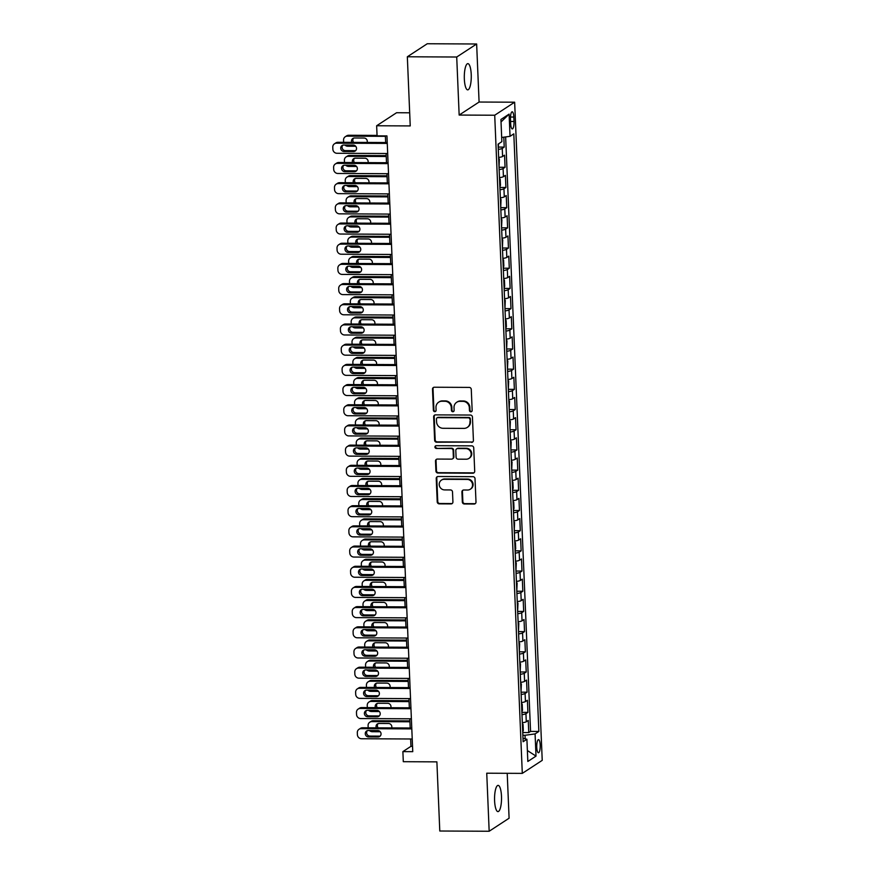 <?xml version="1.0" encoding="UTF-8"?>
<svg xmlns="http://www.w3.org/2000/svg" width="875" height="875" viewBox="0 0 875 875"><rect width="100%" height="100%" fill="white"/><g stroke="black" fill="none" stroke-linecap="round" stroke-linejoin="round"><path stroke-width="1.31" d="M470.859 411.83A1.411 1.334 -123.2 0 0 472.161 410.452L471.275 389.397A2.013 1.914 -123.2 0 0 469.252 387.406L434.35 387.231A2.013 1.914 -123.2 0 0 432.491 389.211L433.377 410.266A1.411 1.334 -123.2 0 0 435.509 411.447A1.411 1.334 -123.2 0 0 436.089 410.277L435.98 407.553A6.442 6.114 -123.2 0 1 441.919 401.242L444.828 401.253A6.442 6.114 -123.2 0 1 451.292 407.619L451.413 410.353A1.411 1.334 -123.2 0 0 453.534 411.534A1.411 1.334 -123.2 0 0 454.125 410.364L454.016 407.641A6.442 6.114 -123.2 0 1 459.955 401.33L462.864 401.341A6.442 6.114 -123.2 0 1 469.328 407.706L469.448 410.441A1.411 1.334 -123.2 0 0 470.859 411.83M456.695 402.281L457.231 401.931A6.442 6.114 -123.2 0 1 460.491 400.969L463.4 400.991A6.442 6.114 -123.2 0 1 469.864 407.356L469.984 410.08A1.411 1.334 -123.2 0 0 471.822 411.414M433.617 387.384A2.013 1.914 -123.2 0 0 433.038 388.85L433.913 409.905A1.411 1.334 -123.2 0 0 435.75 411.239M438.659 402.194L439.195 401.844A6.442 6.114 -123.2 0 1 442.455 400.881L445.364 400.903A6.442 6.114 -123.2 0 1 451.839 407.269L451.948 409.992A1.411 1.334 -123.2 0 0 453.786 411.327M501.484 796.239A13.114 3.489 90.3 0 0 498.105 785.378A13.114 3.489 90.3 0 0 494.594 800.745A13.114 3.489 90.3 0 0 497.973 811.606A13.114 3.489 90.3 0 0 501.484 796.239M471.231 74.495A13.114 3.489 90.3 0 0 467.852 63.634A13.114 3.489 90.3 0 0 464.341 79.002A13.114 3.489 90.3 0 0 467.72 89.862A13.114 3.489 90.3 0 0 471.231 74.495M540.203 745.084A6.562 1.739 90.3 0 0 538.508 739.648A6.562 1.739 90.3 0 0 536.758 747.337A6.562 1.739 90.3 0 0 538.453 752.763A6.562 1.739 90.3 0 0 540.203 745.084M462.328 501.987A2.013 1.914 -123.2 0 0 464.352 503.978L474.141 504.022A2.013 1.914 -123.2 0 0 476 502.053L475.016 478.669A2.013 1.914 -123.2 0 0 472.992 476.678L438.091 476.503A2.013 1.914 -123.2 0 0 436.231 478.483L437.216 501.867A2.013 1.914 -123.2 0 0 439.239 503.858L451.062 503.913A2.013 1.914 -123.2 0 0 452.922 501.944L452.506 491.936A2.013 1.914 -123.2 0 0 450.483 489.945L444.62 489.913A5.381 5.108 -123.2 0 1 441.448 480.112A5.381 5.108 -123.2 0 1 444.172 479.314L467.152 479.423A5.381 5.108 -123.2 0 1 470.312 489.223A5.381 5.108 -123.2 0 1 467.589 490.022L463.761 490A2.013 1.914 -123.2 0 0 461.912 491.98L462.328 501.987L462.864 501.637A2.013 1.914 -123.2 0 0 464.888 503.628L474.677 503.672A2.013 1.914 -123.2 0 0 475.409 503.53M456.717 57.017L459.156 115.062L479.084 102.036L476.645 43.991L456.717 57.017L407.334 56.777L410.233 125.923L376.644 125.759L377.07 135.855L386.947 135.909L412.759 751.658L402.883 751.614L403.298 761.698L436.887 761.862L439.786 831.009L489.169 831.25L509.097 818.223L507.216 773.303M459.156 115.062L494.714 115.227L522.298 773.38L486.741 773.205L489.169 831.25M471.559 442.389A2.013 1.914 -123.2 0 0 473.419 440.42L472.434 417.036A2.013 1.914 -123.2 0 0 470.411 415.045L435.509 414.881A2.013 1.914 -123.2 0 0 433.65 416.85L434.634 440.234A2.013 1.914 -123.2 0 0 436.658 442.225L472.095 442.039A2.013 1.914 -123.2 0 0 472.828 441.897M473.725 447.847L474.709 471.231A2.013 1.914 -123.2 0 1 472.85 473.211L437.948 473.036A2.013 1.914 -123.2 0 1 435.925 471.045L435.509 461.037A2.013 1.914 -123.2 0 1 437.358 459.069L451.522 459.134A2.013 1.914 -123.2 0 0 453.37 457.166L453.097 450.527A2.013 1.914 -123.2 0 0 451.073 448.536L436.33 448.459A1.411 1.334 -123.2 0 1 435.509 445.9A1.411 1.334 -123.2 0 1 436.22 445.692L471.702 445.856A2.013 1.914 -123.2 0 1 473.725 447.847M407.334 56.777L427.262 43.75L476.645 43.991M522.747 732.55L528.752 732.583L528.248 720.464L526.28 721.755L525.941 713.672A8.192 1.367 177.6 0 1 521.992 714.678M521.905 712.359L527.909 712.392L527.406 700.273L525.438 701.564L525.098 693.492A8.192 1.367 177.6 0 1 521.15 694.488M521.052 692.18L527.067 692.202L526.553 680.094L524.584 681.373L524.256 673.302A8.192 1.367 177.6 0 1 520.308 674.297M520.209 671.989L526.214 672.011L525.711 659.903L523.742 661.183L523.403 653.111A8.192 1.367 177.6 0 1 519.455 654.106M519.356 651.798L525.372 651.831L524.858 639.712L522.9 641.003L522.561 632.92A8.192 1.367 177.6 0 1 518.613 633.927M518.514 631.608L524.53 631.641L524.016 619.522L522.047 620.812L521.708 612.73A8.192 1.367 177.6 0 1 517.77 613.736M517.672 611.417L523.677 611.45L523.173 599.331L521.205 600.622L520.866 592.55A8.192 1.367 177.6 0 1 516.917 593.545M516.819 591.227L522.834 591.259L522.32 579.152L520.362 580.431L520.023 572.359A8.192 1.367 177.6 0 1 516.075 573.355M515.977 571.047L521.981 571.069L521.478 558.961L519.509 560.241L519.17 552.169A8.192 1.367 177.6 0 1 515.222 553.164M515.134 550.856L521.139 550.878L520.636 538.77L518.667 540.05L518.328 531.978A8.192 1.367 177.6 0 1 514.38 532.984M514.281 530.666L520.297 530.698L519.783 518.58L517.825 519.87L517.486 511.788A8.192 1.367 177.6 0 1 513.538 512.794M513.439 510.475L519.444 510.508L518.941 498.389L516.972 499.68L516.633 491.608A8.192 1.367 177.6 0 1 512.684 492.603M512.597 490.284L518.602 490.317L518.098 478.209L516.13 479.489L515.791 471.417A8.192 1.367 177.6 0 1 511.842 472.413M511.744 470.105L517.759 470.127L517.245 458.019L515.277 459.298L514.948 451.227A8.192 1.367 177.6 0 1 511 452.222M510.902 449.914L516.906 449.936L516.403 437.828L514.434 439.108L514.095 431.036A8.192 1.367 177.6 0 1 510.147 432.031M510.048 429.723L516.064 429.756L515.55 417.637L513.592 418.928L513.253 410.845A8.192 1.367 177.6 0 1 509.305 411.852M509.206 409.533L515.222 409.566L514.708 397.447L512.739 398.738L512.4 390.655A8.192 1.367 177.6 0 1 508.462 391.661M508.364 389.342L514.369 389.375L513.866 377.256L511.897 378.547L511.558 370.475A8.192 1.367 177.6 0 1 507.609 371.47M507.511 369.152L513.527 369.184L513.013 357.077L511.055 358.356L510.716 350.284A8.192 1.367 177.6 0 1 506.767 351.28M506.669 348.972L512.673 348.994L512.17 336.886L510.202 338.166L509.863 330.094A8.192 1.367 177.6 0 1 505.914 331.089M505.827 328.781L511.831 328.803L511.328 316.695L509.359 317.986L509.02 309.903A8.192 1.367 177.6 0 1 505.072 310.909M504.973 308.591L510.989 308.623L510.475 296.505L508.517 297.795L508.178 289.712A8.192 1.367 177.6 0 1 504.23 290.719M504.131 288.4L510.136 288.433L509.633 276.314L507.664 277.605L507.325 269.533A8.192 1.367 177.6 0 1 503.377 270.528M503.289 268.209L509.294 268.242L508.791 256.134L506.822 257.414L506.483 249.342A8.192 1.367 177.6 0 1 502.534 250.338M502.436 248.03L508.452 248.052L507.938 235.944L505.969 237.223L505.641 229.152A8.192 1.367 177.6 0 1 501.692 230.147M501.594 227.839L507.598 227.861L507.095 215.753L505.127 217.033L504.787 208.961A8.192 1.367 177.6 0 1 500.839 209.956M500.741 207.648L506.756 207.681L506.242 195.562L504.284 196.853L503.945 188.77A8.192 1.367 177.6 0 1 499.997 189.777M499.898 187.458L505.914 187.491L505.4 175.372L503.431 176.663L503.092 168.58A8.192 1.367 177.6 0 1 499.155 169.586M499.056 167.267L505.061 167.3L504.558 155.181L502.589 156.472A8.192 1.367 177.6 0 1 498.641 157.467M510.486 119.23L510.672 123.67A6.355 1.684 90.3 0 0 512.312 128.931A6.355 1.684 90.3 0 0 514.008 121.494L513.822 117.053A6.355 1.684 90.3 0 0 512.181 111.781A6.355 1.684 90.3 0 0 510.486 119.23M494.714 115.227L514.642 102.2L542.227 760.353L522.298 773.38M528.752 732.583L530.556 731.402L538.858 731.445L513.811 133.853L510.037 136.325L501.681 137.463M538.858 731.445L535.084 733.906L536.014 756.109L527.833 761.469L526.903 739.255L523.13 741.727L498.083 144.145L501.856 141.673L500.927 119.47L509.108 114.111L510.037 136.325M498.203 147.077L504.219 147.109L502.25 148.4A8.192 1.367 177.6 0 1 498.302 149.395M505.061 167.3L503.092 168.58M505.914 187.491L503.945 188.77M506.756 207.681L504.787 208.961M507.598 227.861L505.641 229.152M508.452 248.052L506.483 249.342M509.294 268.242L507.325 269.533M510.136 288.433L508.178 289.712M510.989 308.623L509.02 309.903M511.831 328.803L509.863 330.094M512.673 348.994L510.716 350.284M513.527 369.184L511.558 370.475M514.369 389.375L512.4 390.655M515.222 409.566L513.253 410.845M516.064 429.756L514.095 431.036M516.906 449.936L514.948 451.227M517.759 470.127L515.791 471.417M518.602 490.317L516.633 491.608M519.444 510.508L517.486 511.788M520.297 530.698L518.328 531.978M521.139 550.878L519.17 552.169M521.981 571.069L520.023 572.359M522.834 591.259L520.866 592.55M523.677 611.45L521.708 612.73M524.53 631.641L522.561 632.92M525.372 651.831L523.403 653.111M526.214 672.011L524.256 673.302M527.067 692.202L525.098 693.492M527.909 712.392L525.941 713.672M530.556 731.402L505.641 136.927M504.219 147.109L503.803 137.178M525.175 738.828L525.033 735.273L522.856 735.263M409.686 112.798L396.572 112.733L376.644 125.759M479.084 102.036L514.642 102.2M410.648 738.981L410.955 746.331L402.883 751.614M385.372 135.898L385.656 142.537M386.116 153.519L386.498 162.717M386.958 173.698L387.341 182.908M387.8 193.889L388.194 203.098M388.653 214.08L389.036 223.289M389.495 234.27L389.878 243.48M390.337 254.461L390.731 263.659M391.191 274.641L391.573 283.85M392.033 294.831L392.416 304.041M392.886 315.022L393.269 324.231M393.728 335.213L394.111 344.422M394.57 355.403L394.964 364.602M395.423 375.583L395.806 384.792M396.266 395.773L396.648 404.983M397.108 415.964L397.502 425.173M397.961 436.155L398.344 445.364M398.803 456.345L399.186 465.555M399.645 476.536L400.039 485.734M400.498 496.716L400.881 505.925M401.341 516.906L401.723 526.116M402.194 537.097L402.577 546.306M403.036 557.288L403.419 566.497M403.878 577.478L404.272 586.677M404.731 597.658L405.114 606.867M405.573 617.848L405.956 627.058M406.416 638.039L406.809 647.248M407.269 658.23L407.652 667.439M408.111 678.42L408.494 687.63M408.953 698.611L409.347 707.809M409.806 718.791L410.189 728M412.53 746.331L410.955 746.331M499.494 177.658A8.192 1.367 -2.4 0 0 503.431 176.663M500.336 197.848A8.192 1.367 -2.4 0 0 504.284 196.853M501.178 218.039A8.192 1.367 -2.4 0 0 505.127 217.033M502.031 238.23A8.192 1.367 -2.4 0 0 505.969 237.223M502.873 258.409A8.192 1.367 -2.4 0 0 506.822 257.414M503.716 278.6A8.192 1.367 -2.4 0 0 507.664 277.605M504.569 298.791A8.192 1.367 -2.4 0 0 508.517 297.795M505.411 318.981A8.192 1.367 -2.4 0 0 509.359 317.986M506.253 339.172A8.192 1.367 -2.4 0 0 510.202 338.166M507.106 359.363A8.192 1.367 -2.4 0 0 511.055 358.356M507.948 379.542A8.192 1.367 -2.4 0 0 511.897 378.547M508.802 399.733A8.192 1.367 -2.4 0 0 512.739 398.738M509.644 419.923A8.192 1.367 -2.4 0 0 513.592 418.928M510.486 440.114A8.192 1.367 -2.4 0 0 514.434 439.108M511.339 460.305A8.192 1.367 -2.4 0 0 515.277 459.298M512.181 480.484A8.192 1.367 -2.4 0 0 516.13 479.489M513.023 500.675A8.192 1.367 -2.4 0 0 516.972 499.68M513.877 520.866A8.192 1.367 -2.4 0 0 517.825 519.87M514.719 541.056A8.192 1.367 -2.4 0 0 518.667 540.05M515.561 561.247A8.192 1.367 -2.4 0 0 519.509 560.241M516.414 581.427A8.192 1.367 -2.4 0 0 520.362 580.431M517.256 601.617A8.192 1.367 -2.4 0 0 521.205 600.622M518.109 621.808A8.192 1.367 -2.4 0 0 522.047 620.812M518.952 641.998A8.192 1.367 -2.4 0 0 522.9 641.003M519.794 662.189A8.192 1.367 -2.4 0 0 523.742 661.183M520.647 682.38A8.192 1.367 -2.4 0 0 524.584 681.373M521.489 702.559A8.192 1.367 -2.4 0 0 525.438 701.564M526.903 739.255L522.988 738.27M522.331 722.75A8.192 1.367 -2.4 0 0 526.28 721.755M525.033 735.273L535.084 733.906M501.025 121.975L509.108 114.111M536.014 756.109L527.373 750.542M434.777 415.023A2.013 1.914 -123.2 0 0 434.197 416.5L435.17 439.884A2.013 1.914 -123.2 0 0 437.194 441.875L472.095 442.039M469.809 419.202A1.411 1.334 -123.2 0 0 468.398 417.812L437.762 417.659A1.411 1.334 -123.2 0 0 436.461 419.048L436.581 421.914A6.442 6.114 -123.2 0 0 443.045 428.291L463.991 428.389A6.442 6.114 -123.2 0 0 469.93 422.078L470.345 418.852A1.411 1.334 -123.2 0 0 468.934 417.463L468.398 417.812M437.041 417.867L437.587 417.517A1.411 1.334 -123.2 0 1 438.298 417.309L468.934 417.463M467.25 427.438L467.786 427.088A6.442 6.114 -123.2 0 0 470.466 421.728L469.93 422.078M470.345 418.852L470.466 421.728M436.625 459.211A2.013 1.914 -123.2 0 0 436.045 460.688L436.461 470.695A2.013 1.914 -123.2 0 0 438.484 472.686L473.386 472.861A2.013 1.914 -123.2 0 0 474.119 472.708M452.539 458.839L453.075 458.489A2.013 1.914 -123.2 0 0 453.906 456.816L453.633 450.177A2.013 1.914 -123.2 0 0 451.609 448.186L436.33 448.459M435.794 445.758A1.411 1.334 -123.2 0 0 436.877 448.109M466.2 459.211A5.381 5.108 -123.2 0 0 470.903 452.463A5.381 5.108 -123.2 0 0 465.762 448.602L457.669 448.569A2.013 1.914 -123.2 0 0 455.809 450.538L456.083 457.177A2.013 1.914 -123.2 0 0 458.106 459.167L466.2 459.211M468.923 458.413L469.47 458.062A5.381 5.108 -123.2 0 0 466.298 448.252L465.762 448.602M456.652 448.864L457.188 448.514A2.013 1.914 -123.2 0 1 458.205 448.219L466.298 448.252M463.028 490.153A2.013 1.914 -123.2 0 0 462.448 491.63L462.864 501.637M470.312 489.223L470.859 488.873A5.381 5.108 -123.2 0 0 467.688 479.073L467.152 479.423M441.448 480.112L441.984 479.752A5.381 5.108 -123.2 0 1 444.708 478.953L467.688 479.073M437.358 476.656A2.013 1.914 -123.2 0 0 436.778 478.133L437.752 501.506A2.013 1.914 -123.2 0 0 439.775 503.497L451.609 503.562A2.013 1.914 -123.2 0 0 452.342 503.409M377.048 135.395L348.677 135.264A4.102 3.894 56.8 0 0 346.598 135.866L345.253 136.752A4.102 3.894 -123.2 0 0 343.547 140.153L343.634 142.177A4.102 3.894 -123.2 0 0 343.634 142.33M345.253 136.752A4.102 3.894 -123.2 0 1 347.331 136.139L385.394 136.325M355.72 146.267L347.747 146.234A4.102 3.894 -123.2 0 1 344.903 145.042M498.181 146.552L498.717 143.73M353.587 138.13A3.281 3.117 -123.2 0 0 353.642 142.373M367.128 142.439A3.281 3.117 -123.2 0 0 364 138.031L354.517 137.987A3.281 3.117 -123.2 0 0 351.75 142.373M387.691 153.519L336.973 153.278A4.102 3.894 -123.2 0 1 332.861 149.22L332.773 147.197A4.102 3.894 -123.2 0 1 336.558 143.183L387.264 143.423M387.231 142.537L337.903 142.297L336.558 143.183M344.017 151.495A3.281 3.117 56.8 0 1 342.081 145.523A3.281 3.117 56.8 0 1 343.744 145.031L353.227 145.075A3.281 3.117 56.8 0 1 355.152 151.058A3.281 3.117 56.8 0 1 353.5 151.539L344.017 151.495L345.363 150.609A3.281 3.117 56.8 0 1 342.814 145.173M355.764 150.522A3.281 3.117 56.8 0 1 354.845 150.664L345.363 150.609M334.48 143.784L335.825 142.909A4.102 3.894 56.8 0 1 337.903 142.297M386.203 155.63L349.519 155.444A4.102 3.894 56.8 0 0 347.452 156.056L346.095 156.931A4.102 3.894 -123.2 0 0 344.389 160.344L344.477 162.367A4.102 3.894 -123.2 0 0 344.487 162.52M346.095 156.931A4.102 3.894 -123.2 0 1 348.173 156.33L386.236 156.516M356.562 166.458L348.6 166.425A4.102 3.894 -123.2 0 1 345.756 165.233M499.034 166.742L499.363 159.097L498.673 158.32M354.441 158.32A3.281 3.117 -123.2 0 0 354.484 162.564M367.981 162.63A3.281 3.117 -123.2 0 0 364.842 158.222L355.359 158.178A3.281 3.117 -123.2 0 0 352.592 162.553M387.045 175.809L350.361 175.634A4.102 3.894 56.8 0 0 348.294 176.247L346.948 177.122A4.102 3.894 -123.2 0 0 345.242 180.534L345.319 182.558A4.102 3.894 -123.2 0 0 345.33 182.711M346.948 177.122A4.102 3.894 -123.2 0 1 349.016 176.52L387.089 176.695M357.416 186.648L349.442 186.616A4.102 3.894 -123.2 0 1 346.598 185.413M499.877 186.933L500.456 185.336L500.205 179.287L499.527 178.511M355.283 178.511A3.281 3.117 -123.2 0 0 355.327 182.755M368.823 182.82A3.281 3.117 -123.2 0 0 365.695 178.412L356.213 178.369A3.281 3.117 -123.2 0 0 353.445 182.744M387.887 196L351.214 195.825A4.102 3.894 56.8 0 0 349.136 196.438L347.791 197.312A4.102 3.894 -123.2 0 0 346.084 200.725L346.172 202.738A4.102 3.894 -123.2 0 0 346.183 202.891M347.791 197.312A4.102 3.894 -123.2 0 1 349.869 196.7L387.931 196.886M358.258 206.839L350.284 206.795A4.102 3.894 -123.2 0 1 347.452 205.603M500.719 207.123L501.047 199.467L500.369 198.702M356.125 198.691A3.281 3.117 -123.2 0 0 356.18 202.945M369.666 203.011A3.281 3.117 -123.2 0 0 366.538 198.603L357.055 198.559A3.281 3.117 -123.2 0 0 354.288 202.934M388.741 216.191L352.056 216.016A4.102 3.894 56.8 0 0 349.989 216.617L348.633 217.503A4.102 3.894 -123.2 0 0 346.927 220.916L347.014 222.928A4.102 3.894 -123.2 0 0 347.025 223.081M348.633 217.503A4.102 3.894 -123.2 0 1 350.711 216.891L388.773 217.077M359.1 227.03L351.138 226.986A4.102 3.894 -123.2 0 1 348.294 225.794M501.572 227.314L501.9 219.658L501.222 218.892M356.978 218.881A3.281 3.117 -123.2 0 0 357.022 223.136M370.519 223.202A3.281 3.117 -123.2 0 0 367.38 218.794L357.897 218.75A3.281 3.117 -123.2 0 0 355.13 223.125M388.533 173.709L337.827 173.469A4.102 3.894 -123.2 0 1 333.703 169.411L333.616 167.387A4.102 3.894 -123.2 0 1 337.4 163.373L388.106 163.614M388.073 162.728L338.745 162.488L337.4 163.373M344.859 171.686A3.281 3.117 56.8 0 1 342.934 165.703A3.281 3.117 56.8 0 1 344.586 165.222L354.069 165.266A3.281 3.117 56.8 0 1 356.005 171.238A3.281 3.117 56.8 0 1 354.342 171.73L344.859 171.686L346.205 170.8A3.281 3.117 56.8 0 1 343.667 165.364M356.617 170.713A3.281 3.117 56.8 0 1 355.688 170.844L346.205 170.8M335.333 163.975L336.678 163.1A4.102 3.894 56.8 0 1 338.745 162.488M389.375 193.9L338.669 193.648A4.102 3.894 -123.2 0 1 334.545 189.602L334.469 187.578A4.102 3.894 -123.2 0 1 338.253 183.564L388.959 183.805M388.916 182.919L339.598 182.678L338.253 183.564M345.702 191.866A3.281 3.117 56.8 0 1 343.777 185.894A3.281 3.117 56.8 0 1 345.439 185.413L354.922 185.456A3.281 3.117 56.8 0 1 356.847 191.428A3.281 3.117 56.8 0 1 355.184 191.92L345.702 191.866L347.058 190.991A3.281 3.117 56.8 0 1 344.509 185.555M357.459 190.892A3.281 3.117 56.8 0 1 356.541 191.034L347.058 190.991M336.175 184.166L337.52 183.291A4.102 3.894 56.8 0 1 339.598 182.678M390.228 214.091L339.522 213.839A4.102 3.894 -123.2 0 1 335.398 209.781L335.311 207.769A4.102 3.894 -123.2 0 1 339.095 203.744L389.802 203.995M389.769 203.109L340.441 202.869L339.095 203.744M346.555 212.056A3.281 3.117 56.8 0 1 344.619 206.084A3.281 3.117 56.8 0 1 346.281 205.603L355.764 205.647A3.281 3.117 56.8 0 1 357.689 211.619A3.281 3.117 56.8 0 1 356.037 212.1L346.555 212.056L347.9 211.181A3.281 3.117 56.8 0 1 345.363 205.734M358.302 211.083A3.281 3.117 56.8 0 1 357.383 211.225L347.9 211.181M337.017 204.356L338.363 203.47A4.102 3.894 56.8 0 1 340.441 202.869M391.07 234.27L340.364 234.03A4.102 3.894 -123.2 0 1 336.241 229.972L336.153 227.959A4.102 3.894 -123.2 0 1 339.938 223.934L390.644 224.186M390.611 223.289L341.283 223.059L339.938 223.934M347.397 232.247A3.281 3.117 56.8 0 1 345.472 226.275A3.281 3.117 56.8 0 1 347.123 225.783L356.606 225.837A3.281 3.117 56.8 0 1 358.542 231.809A3.281 3.117 56.8 0 1 356.88 232.291L347.397 232.247L348.742 231.372A3.281 3.117 56.8 0 1 346.205 225.925M359.155 231.273A3.281 3.117 56.8 0 1 358.225 231.416L348.742 231.372M337.87 224.547L339.216 223.661A4.102 3.894 56.8 0 1 341.283 223.059M389.583 236.381L352.909 236.206A4.102 3.894 56.8 0 0 350.831 236.808L349.486 237.694A4.102 3.894 -123.2 0 0 347.78 241.106L347.856 243.119A4.102 3.894 -123.2 0 0 347.867 243.272M349.486 237.694A4.102 3.894 -123.2 0 1 351.553 237.081L389.627 237.267M359.953 247.22L351.98 247.177A4.102 3.894 -123.2 0 1 349.136 245.984M502.414 247.494L502.742 239.848L502.064 239.083M357.82 239.072A3.281 3.117 -123.2 0 0 357.875 243.316M371.361 243.381A3.281 3.117 -123.2 0 0 368.233 238.984L358.75 238.93A3.281 3.117 -123.2 0 0 355.983 243.316M391.923 254.461L341.206 254.22A4.102 3.894 -123.2 0 1 337.094 250.162L337.006 248.139A4.102 3.894 -123.2 0 1 340.791 244.125L391.497 244.366M391.453 243.48L342.136 243.25L340.791 244.125M348.25 252.438A3.281 3.117 56.8 0 1 346.314 246.466A3.281 3.117 56.8 0 1 347.977 245.973L357.459 246.017A3.281 3.117 56.8 0 1 359.384 252A3.281 3.117 56.8 0 1 357.733 252.481L348.25 252.438L349.595 251.552A3.281 3.117 56.8 0 1 347.047 246.116M359.997 251.464A3.281 3.117 56.8 0 1 359.078 251.606L349.595 251.552M338.713 244.737L340.058 243.852A4.102 3.894 56.8 0 1 342.136 243.25M390.436 256.572L353.752 256.386A4.102 3.894 56.8 0 0 351.673 256.998L350.328 257.873A4.102 3.894 -123.2 0 0 348.622 261.286L348.709 263.309A4.102 3.894 -123.2 0 0 348.72 263.462M350.328 257.873A4.102 3.894 -123.2 0 1 352.406 257.272L390.469 257.458M360.795 267.4L352.822 267.367A4.102 3.894 -123.2 0 1 349.989 266.175M503.267 267.684L503.847 266.098L503.584 260.039L502.906 259.262M358.663 259.262A3.281 3.117 -123.2 0 0 358.717 263.506M372.203 263.572A3.281 3.117 -123.2 0 0 369.075 259.164L359.592 259.12A3.281 3.117 -123.2 0 0 356.825 263.495M392.766 274.652L342.059 274.411A4.102 3.894 -123.2 0 1 337.936 270.353L337.848 268.33A4.102 3.894 -123.2 0 1 341.633 264.316L392.339 264.556M392.306 263.67L342.978 263.43L341.633 264.316M349.092 272.628A3.281 3.117 56.8 0 1 347.156 266.645A3.281 3.117 56.8 0 1 348.819 266.164L358.302 266.208A3.281 3.117 56.8 0 1 360.238 272.191A3.281 3.117 56.8 0 1 358.575 272.672L349.092 272.628L350.438 271.742A3.281 3.117 56.8 0 1 347.9 266.306M360.85 271.655A3.281 3.117 56.8 0 1 359.92 271.786L350.438 271.742M339.555 264.917L340.9 264.042A4.102 3.894 56.8 0 1 342.978 263.43M391.278 276.752L354.594 276.577A4.102 3.894 56.8 0 0 352.527 277.189L351.181 278.064A4.102 3.894 -123.2 0 0 349.464 281.477L349.552 283.5A4.102 3.894 -123.2 0 0 349.562 283.653M351.181 278.064A4.102 3.894 -123.2 0 1 353.248 277.463L391.311 277.648M361.637 287.591L353.675 287.558A4.102 3.894 -123.2 0 1 350.831 286.355M504.109 287.875L504.689 286.278L504.438 280.23L503.759 279.453M359.516 279.453A3.281 3.117 -123.2 0 0 359.559 283.697M373.056 283.762A3.281 3.117 -123.2 0 0 369.917 279.355L360.434 279.311A3.281 3.117 -123.2 0 0 357.678 283.686M393.608 294.842L342.902 294.602A4.102 3.894 -123.2 0 1 338.778 290.544L338.702 288.52A4.102 3.894 -123.2 0 1 342.475 284.506L393.192 284.747M393.148 283.861L343.82 283.62L342.475 284.506M349.934 292.819A3.281 3.117 56.8 0 1 348.009 286.836A3.281 3.117 56.8 0 1 349.672 286.355L359.144 286.398A3.281 3.117 56.8 0 1 361.08 292.37A3.281 3.117 56.8 0 1 359.417 292.863L349.934 292.819L351.28 291.933A3.281 3.117 56.8 0 1 348.742 286.497M361.692 291.845A3.281 3.117 56.8 0 1 360.762 291.977L351.28 291.933M340.408 285.108L341.753 284.233A4.102 3.894 56.8 0 1 343.82 283.62M392.12 296.942L355.447 296.767A4.102 3.894 56.8 0 0 353.369 297.38L352.023 298.255A4.102 3.894 -123.2 0 0 350.317 301.667L350.405 303.691A4.102 3.894 -123.2 0 0 350.405 303.844M352.023 298.255A4.102 3.894 -123.2 0 1 354.102 297.653L392.164 297.828M362.491 307.781L354.517 307.738A4.102 3.894 -123.2 0 1 351.673 306.545M504.952 308.066L505.28 300.409L504.602 299.644M360.358 299.644A3.281 3.117 -123.2 0 0 360.412 303.887M373.898 303.953A3.281 3.117 -123.2 0 0 370.77 299.545L361.287 299.502A3.281 3.117 -123.2 0 0 358.52 303.877M394.461 315.033L343.744 314.781A4.102 3.894 -123.2 0 1 339.631 310.723L339.544 308.711A4.102 3.894 -123.2 0 1 343.328 304.686L394.034 304.938M394.002 304.052L344.673 303.811L343.328 304.686M350.788 312.998A3.281 3.117 56.8 0 1 348.852 307.027A3.281 3.117 56.8 0 1 350.514 306.545L359.997 306.589A3.281 3.117 56.8 0 1 361.922 312.561A3.281 3.117 56.8 0 1 360.27 313.053L350.788 312.998L352.133 312.123A3.281 3.117 56.8 0 1 349.584 306.677M362.534 312.025A3.281 3.117 56.8 0 1 361.616 312.167L352.133 312.123M341.25 305.298L342.595 304.412A4.102 3.894 56.8 0 1 344.673 303.811M392.973 317.133L356.289 316.958A4.102 3.894 56.8 0 0 354.211 317.559L352.866 318.445A4.102 3.894 -123.2 0 0 351.159 321.858L351.247 323.87A4.102 3.894 -123.2 0 0 351.258 324.023M352.866 318.445A4.102 3.894 -123.2 0 1 354.944 317.833L393.006 318.019M363.333 327.972L355.37 327.928A4.102 3.894 -123.2 0 1 352.527 326.736M505.805 328.256L506.384 326.659L506.122 320.6L505.444 319.834M361.211 319.823A3.281 3.117 -123.2 0 0 361.255 324.078M374.752 324.144A3.281 3.117 -123.2 0 0 371.613 319.736L362.13 319.692A3.281 3.117 -123.2 0 0 359.363 324.067M393.816 337.323L357.131 337.148A4.102 3.894 56.8 0 0 355.064 337.75L353.719 338.636A4.102 3.894 -123.2 0 0 352.002 342.048L352.089 344.061A4.102 3.894 -123.2 0 0 352.1 344.214M353.719 338.636A4.102 3.894 -123.2 0 1 355.786 338.023L393.848 338.209M364.186 348.162L356.213 348.119A4.102 3.894 -123.2 0 1 353.369 346.927M506.647 348.436L506.975 340.791L506.297 340.025M362.053 340.014A3.281 3.117 -123.2 0 0 362.097 344.269M375.594 344.323A3.281 3.117 -123.2 0 0 372.455 339.927L362.972 339.872A3.281 3.117 -123.2 0 0 360.216 344.258M394.658 357.514L357.984 357.339A4.102 3.894 56.8 0 0 355.906 357.941L354.561 358.827A4.102 3.894 -123.2 0 0 352.855 362.228L352.942 364.252A4.102 3.894 -123.2 0 0 352.942 364.405M354.561 358.827A4.102 3.894 -123.2 0 1 356.639 358.214L394.702 358.4M365.028 368.342L357.055 368.309A4.102 3.894 -123.2 0 1 354.211 367.117M507.489 368.627L507.817 360.981L507.139 360.216M362.895 360.205A3.281 3.117 -123.2 0 0 362.95 364.448M376.436 364.514A3.281 3.117 -123.2 0 0 373.308 360.106L363.825 360.062A3.281 3.117 -123.2 0 0 361.058 364.448M395.511 377.705L358.827 377.519A4.102 3.894 56.8 0 0 356.748 378.131L355.403 379.006A4.102 3.894 -123.2 0 0 353.697 382.419L353.784 384.442A4.102 3.894 -123.2 0 0 353.795 384.595M355.403 379.006A4.102 3.894 -123.2 0 1 357.481 378.405L395.544 378.591M365.87 388.533L357.908 388.5A4.102 3.894 -123.2 0 1 355.064 387.297M508.342 388.817L508.67 381.172L507.981 380.395M363.748 380.395A3.281 3.117 -123.2 0 0 363.792 384.639M377.289 384.705A3.281 3.117 -123.2 0 0 374.15 380.297L364.667 380.253A3.281 3.117 -123.2 0 0 361.9 384.628M396.353 397.884L359.669 397.709A4.102 3.894 56.8 0 0 357.602 398.322L356.256 399.197A4.102 3.894 -123.2 0 0 354.55 402.609L354.627 404.633A4.102 3.894 -123.2 0 0 354.637 404.786M356.256 399.197A4.102 3.894 -123.2 0 1 358.323 398.595L396.397 398.77M366.723 408.723L358.75 408.691A4.102 3.894 -123.2 0 1 355.906 407.488M509.184 409.008L509.512 401.352L508.834 400.586M364.591 400.586A3.281 3.117 -123.2 0 0 364.634 404.83M378.131 404.895A3.281 3.117 -123.2 0 0 374.992 400.488L365.52 400.444A3.281 3.117 -123.2 0 0 362.753 404.819M397.195 418.075L360.522 417.9A4.102 3.894 56.8 0 0 358.444 418.502L357.098 419.387A4.102 3.894 -123.2 0 0 355.392 422.8L355.48 424.812A4.102 3.894 -123.2 0 0 355.491 424.966M357.098 419.387A4.102 3.894 -123.2 0 1 359.177 418.775L397.239 418.961M367.566 428.914L359.592 428.87A4.102 3.894 -123.2 0 1 356.759 427.678M510.027 429.198L510.355 421.542L509.677 420.777M365.433 420.766A3.281 3.117 -123.2 0 0 365.488 425.02M378.973 425.086A3.281 3.117 -123.2 0 0 375.845 420.678L366.362 420.634A3.281 3.117 -123.2 0 0 363.595 425.009M398.048 438.266L361.364 438.091A4.102 3.894 56.8 0 0 359.297 438.692L357.941 439.578A4.102 3.894 -123.2 0 0 356.234 442.991L356.322 445.003A4.102 3.894 -123.2 0 0 356.333 445.156M357.941 439.578A4.102 3.894 -123.2 0 1 360.019 438.966L398.081 439.152M368.408 449.105L360.445 449.061A4.102 3.894 -123.2 0 1 357.602 447.869M510.88 449.378L511.208 441.733L510.53 440.967M366.286 440.956A3.281 3.117 -123.2 0 0 366.33 445.211M379.827 445.277A3.281 3.117 -123.2 0 0 376.688 440.869L367.205 440.825A3.281 3.117 -123.2 0 0 364.438 445.2M398.891 458.456L362.217 458.281A4.102 3.894 56.8 0 0 360.139 458.883L358.794 459.769A4.102 3.894 -123.2 0 0 357.088 463.181L357.164 465.194A4.102 3.894 -123.2 0 0 357.175 465.347M358.794 459.769A4.102 3.894 -123.2 0 1 360.861 459.156L398.934 459.342M369.261 469.295L361.287 469.252A4.102 3.894 -123.2 0 1 358.444 468.059M511.722 469.569L512.05 461.923L511.372 461.158M367.128 461.147A3.281 3.117 -123.2 0 0 367.183 465.391M380.669 465.456A3.281 3.117 -123.2 0 0 377.541 461.059L368.058 461.005A3.281 3.117 -123.2 0 0 365.291 465.391M399.744 478.647L363.059 478.461A4.102 3.894 56.8 0 0 360.981 479.073L359.636 479.948A4.102 3.894 -123.2 0 0 357.93 483.361L358.017 485.384A4.102 3.894 -123.2 0 0 358.028 485.538M359.636 479.948A4.102 3.894 -123.2 0 1 361.714 479.347L399.777 479.533M370.103 489.475L362.13 489.442A4.102 3.894 -123.2 0 1 359.297 488.25M512.564 489.759L513.155 488.162L512.892 482.114L512.214 481.337M367.97 481.337A3.281 3.117 -123.2 0 0 368.025 485.581M381.511 485.647A3.281 3.117 -123.2 0 0 378.383 481.239L368.9 481.195A3.281 3.117 -123.2 0 0 366.133 485.57M400.586 498.827L363.902 498.652A4.102 3.894 56.8 0 0 361.834 499.264L360.489 500.139A4.102 3.894 -123.2 0 0 358.772 503.552L358.859 505.575A4.102 3.894 -123.2 0 0 358.87 505.728M360.489 500.139A4.102 3.894 -123.2 0 1 362.556 499.538L400.619 499.712M370.945 509.666L362.983 509.633A4.102 3.894 -123.2 0 1 360.139 508.43M513.417 509.95L513.997 508.353L513.745 502.305L513.067 501.528M368.823 501.528A3.281 3.117 -123.2 0 0 368.867 505.772M382.364 505.838A3.281 3.117 -123.2 0 0 379.225 501.43L369.742 501.386A3.281 3.117 -123.2 0 0 366.986 505.761M401.428 519.017L364.755 518.842A4.102 3.894 56.8 0 0 362.677 519.455L361.331 520.33A4.102 3.894 -123.2 0 0 359.625 523.742L359.702 525.766A4.102 3.894 -123.2 0 0 359.712 525.908M361.331 520.33A4.102 3.894 -123.2 0 1 363.409 519.728L401.472 519.903M371.798 529.856L363.825 529.812A4.102 3.894 -123.2 0 1 360.981 528.62M514.259 530.141L514.587 522.484L513.909 521.719M369.666 521.708A3.281 3.117 -123.2 0 0 369.72 525.962M383.206 526.028A3.281 3.117 -123.2 0 0 380.078 521.62L370.595 521.577A3.281 3.117 -123.2 0 0 367.828 525.952M402.281 539.208L365.597 539.033A4.102 3.894 56.8 0 0 363.519 539.634L362.173 540.52A4.102 3.894 -123.2 0 0 360.467 543.933L360.555 545.945A4.102 3.894 -123.2 0 0 360.566 546.098M362.173 540.52A4.102 3.894 -123.2 0 1 364.252 539.908L402.314 540.094M372.641 550.047L364.678 550.003A4.102 3.894 -123.2 0 1 361.834 548.811M515.112 550.331L515.692 548.734L515.43 542.675L514.752 541.909M370.519 541.898A3.281 3.117 -123.2 0 0 370.562 546.153M384.059 546.219A3.281 3.117 -123.2 0 0 380.92 541.811L371.438 541.767A3.281 3.117 -123.2 0 0 368.67 546.142M395.303 335.223L344.597 334.972A4.102 3.894 -123.2 0 1 340.473 330.914L340.386 328.902A4.102 3.894 -123.2 0 1 344.17 324.877L394.877 325.128M394.844 324.242L345.516 324.002L344.17 324.877M351.63 333.189A3.281 3.117 56.8 0 1 349.705 327.217A3.281 3.117 56.8 0 1 351.356 326.736L360.839 326.78A3.281 3.117 56.8 0 1 362.775 332.752A3.281 3.117 56.8 0 1 361.113 333.233L351.63 333.189L352.975 332.314A3.281 3.117 56.8 0 1 350.438 326.867M363.387 332.216A3.281 3.117 56.8 0 1 362.458 332.358L352.975 332.314M342.092 325.489L343.448 324.603A4.102 3.894 56.8 0 1 345.516 324.002M396.145 355.403L345.439 355.163A4.102 3.894 -123.2 0 1 341.316 351.105L341.239 349.092A4.102 3.894 -123.2 0 1 345.012 345.067L395.73 345.308M395.686 344.422L346.369 344.192L345.012 345.067M352.472 353.38A3.281 3.117 56.8 0 1 350.547 347.408A3.281 3.117 56.8 0 1 352.209 346.916L361.692 346.97A3.281 3.117 56.8 0 1 363.617 352.942A3.281 3.117 56.8 0 1 361.955 353.423L352.472 353.38L353.817 352.505A3.281 3.117 56.8 0 1 351.28 347.058M364.23 352.406A3.281 3.117 56.8 0 1 363.3 352.548L353.817 352.505M342.945 345.68L344.291 344.794A4.102 3.894 56.8 0 1 346.369 344.192M396.998 375.594L346.281 375.353A4.102 3.894 -123.2 0 1 342.169 371.295L342.081 369.272A4.102 3.894 -123.2 0 1 345.866 365.258L396.572 365.498M396.539 364.613L347.211 364.372L345.866 365.258M353.325 373.57A3.281 3.117 56.8 0 1 351.389 367.598A3.281 3.117 56.8 0 1 353.052 367.106L362.534 367.15A3.281 3.117 56.8 0 1 364.459 373.133A3.281 3.117 56.8 0 1 362.808 373.614L353.325 373.57L354.67 372.684A3.281 3.117 56.8 0 1 352.122 367.248M365.072 372.597A3.281 3.117 56.8 0 1 364.153 372.739L354.67 372.684M343.787 365.859L345.133 364.984A4.102 3.894 56.8 0 1 347.211 364.372M397.841 395.784L347.134 395.544A4.102 3.894 -123.2 0 1 343.011 391.486L342.923 389.462A4.102 3.894 -123.2 0 1 346.708 385.448L397.414 385.689M397.381 384.803L348.053 384.562L346.708 385.448M354.167 393.761A3.281 3.117 56.8 0 1 352.242 387.778A3.281 3.117 56.8 0 1 353.894 387.297L363.377 387.341A3.281 3.117 56.8 0 1 365.312 393.312A3.281 3.117 56.8 0 1 363.65 393.805L354.167 393.761L355.513 392.875A3.281 3.117 56.8 0 1 352.975 387.439M365.925 392.788A3.281 3.117 56.8 0 1 364.995 392.919L355.513 392.875M344.641 386.05L345.986 385.175A4.102 3.894 56.8 0 1 348.053 384.562M398.683 415.975L347.977 415.723A4.102 3.894 -123.2 0 1 343.853 411.677L343.777 409.653A4.102 3.894 -123.2 0 1 347.55 405.639L398.267 405.88M398.223 404.994L348.906 404.753L347.55 405.639M355.009 413.941A3.281 3.117 56.8 0 1 353.084 407.969A3.281 3.117 56.8 0 1 354.747 407.488L364.23 407.531A3.281 3.117 56.8 0 1 366.155 413.503A3.281 3.117 56.8 0 1 364.492 413.995L355.009 413.941L356.366 413.066A3.281 3.117 56.8 0 1 353.817 407.619M366.767 412.967A3.281 3.117 56.8 0 1 365.848 413.109L356.366 413.066M345.483 406.241L346.828 405.366A4.102 3.894 56.8 0 1 348.906 404.753M399.536 436.166L348.83 435.914A4.102 3.894 -123.2 0 1 344.706 431.856L344.619 429.844A4.102 3.894 -123.2 0 1 348.403 425.819L399.109 426.07M399.077 425.184L349.748 424.944L348.403 425.819M355.863 434.131A3.281 3.117 56.8 0 1 353.927 428.159A3.281 3.117 56.8 0 1 355.589 427.678L365.072 427.722A3.281 3.117 56.8 0 1 366.997 433.694A3.281 3.117 56.8 0 1 365.345 434.175L355.863 434.131L357.208 433.256A3.281 3.117 56.8 0 1 354.659 427.809M367.609 433.158A3.281 3.117 56.8 0 1 366.691 433.3L357.208 433.256M346.325 426.431L347.67 425.545A4.102 3.894 56.8 0 1 349.748 424.944M400.378 456.345L349.672 456.105A4.102 3.894 -123.2 0 1 345.548 452.047L345.461 450.034A4.102 3.894 -123.2 0 1 349.245 446.009L399.952 446.261M399.919 445.364L350.591 445.134L349.245 446.009M356.705 454.322A3.281 3.117 56.8 0 1 354.78 448.35A3.281 3.117 56.8 0 1 356.431 447.858L365.914 447.912A3.281 3.117 56.8 0 1 367.85 453.884A3.281 3.117 56.8 0 1 366.188 454.366L356.705 454.322L358.05 453.447A3.281 3.117 56.8 0 1 355.513 448M368.462 453.348A3.281 3.117 56.8 0 1 367.533 453.491L358.05 453.447M347.178 446.622L348.523 445.736A4.102 3.894 56.8 0 1 350.591 445.134M401.231 476.536L350.514 476.295A4.102 3.894 -123.2 0 1 346.402 472.238L346.314 470.214A4.102 3.894 -123.2 0 1 350.098 466.2L400.805 466.441M400.761 465.555L351.444 465.314L350.098 466.2M357.558 474.512A3.281 3.117 56.8 0 1 355.622 468.541A3.281 3.117 56.8 0 1 357.284 468.048L366.767 468.092A3.281 3.117 56.8 0 1 368.692 474.075A3.281 3.117 56.8 0 1 367.03 474.556L357.558 474.512L358.903 473.627A3.281 3.117 56.8 0 1 356.355 468.191M369.305 473.539A3.281 3.117 56.8 0 1 368.386 473.681L358.903 473.627M348.02 466.802L349.366 465.927A4.102 3.894 56.8 0 1 351.444 465.314M402.073 496.727L351.367 496.486A4.102 3.894 -123.2 0 1 347.244 492.428L347.156 490.405A4.102 3.894 -123.2 0 1 350.941 486.391L401.647 486.631M401.614 485.745L352.286 485.505L350.941 486.391M358.4 494.703A3.281 3.117 56.8 0 1 356.464 488.72A3.281 3.117 56.8 0 1 358.127 488.239L367.609 488.283A3.281 3.117 56.8 0 1 369.545 494.255A3.281 3.117 56.8 0 1 367.883 494.747L358.4 494.703L359.745 493.817A3.281 3.117 56.8 0 1 357.208 488.381M370.158 493.73A3.281 3.117 56.8 0 1 369.228 493.861L359.745 493.817M348.862 486.992L350.208 486.117A4.102 3.894 56.8 0 1 352.286 485.505M402.916 516.917L352.209 516.677A4.102 3.894 -123.2 0 1 348.086 512.619L348.009 510.595A4.102 3.894 -123.2 0 1 351.783 506.581L402.5 506.822M402.456 505.936L353.128 505.695L351.783 506.581M359.242 514.894A3.281 3.117 56.8 0 1 357.317 508.911A3.281 3.117 56.8 0 1 358.969 508.43L368.452 508.473A3.281 3.117 56.8 0 1 370.387 514.445A3.281 3.117 56.8 0 1 368.725 514.938L359.242 514.894L360.588 514.008A3.281 3.117 56.8 0 1 358.05 508.572M371 513.92A3.281 3.117 56.8 0 1 370.07 514.052L360.588 514.008M349.716 507.183L351.061 506.308A4.102 3.894 56.8 0 1 353.128 505.695M403.769 537.108L353.052 536.856A4.102 3.894 -123.2 0 1 348.939 532.798L348.852 530.786A4.102 3.894 -123.2 0 1 352.636 526.761L403.342 527.012M403.309 526.127L353.981 525.886L352.636 526.761M360.095 535.073A3.281 3.117 56.8 0 1 358.159 529.102A3.281 3.117 56.8 0 1 359.822 528.62L369.305 528.664A3.281 3.117 56.8 0 1 371.23 534.636A3.281 3.117 56.8 0 1 369.578 535.128L360.095 535.073L361.441 534.198A3.281 3.117 56.8 0 1 358.892 528.752M371.842 534.1A3.281 3.117 56.8 0 1 370.923 534.242L361.441 534.198M350.558 527.373L351.903 526.488A4.102 3.894 56.8 0 1 353.981 525.886M404.611 557.298L353.905 557.047A4.102 3.894 -123.2 0 1 349.781 552.989L349.694 550.977A4.102 3.894 -123.2 0 1 353.478 546.952L404.184 547.203M404.152 546.317L354.823 546.077L353.478 546.952M360.938 555.264A3.281 3.117 56.8 0 1 359.012 549.292A3.281 3.117 56.8 0 1 360.664 548.8L370.147 548.855A3.281 3.117 56.8 0 1 372.083 554.827A3.281 3.117 56.8 0 1 370.42 555.308L360.938 555.264L362.283 554.389A3.281 3.117 56.8 0 1 359.745 548.942M372.695 554.291A3.281 3.117 56.8 0 1 371.766 554.433L362.283 554.389M351.4 547.564L352.756 546.678A4.102 3.894 56.8 0 1 354.823 546.077M403.123 559.398L366.439 559.223A4.102 3.894 56.8 0 0 364.372 559.825L363.027 560.711A4.102 3.894 -123.2 0 0 361.309 564.123L361.397 566.136A4.102 3.894 -123.2 0 0 361.408 566.289M363.027 560.711A4.102 3.894 -123.2 0 1 365.094 560.098L403.156 560.284M373.483 570.238L365.52 570.194A4.102 3.894 -123.2 0 1 362.677 569.002M515.955 570.511L516.283 562.866L515.605 562.1M371.361 562.089A3.281 3.117 -123.2 0 0 371.405 566.344M384.902 566.398A3.281 3.117 -123.2 0 0 381.763 562.002L372.28 561.947A3.281 3.117 -123.2 0 0 369.523 566.333M403.966 579.589L367.292 579.403A4.102 3.894 56.8 0 0 365.214 580.016L363.869 580.891A4.102 3.894 -123.2 0 0 362.163 584.303L362.25 586.327A4.102 3.894 -123.2 0 0 362.25 586.48M363.869 580.891A4.102 3.894 -123.2 0 1 365.947 580.289L404.009 580.475M374.336 590.417L366.362 590.384A4.102 3.894 -123.2 0 1 363.519 589.192M516.797 590.702L517.125 583.056L516.447 582.291M372.203 582.28A3.281 3.117 -123.2 0 0 372.258 586.523M385.744 586.589A3.281 3.117 -123.2 0 0 382.616 582.181L373.133 582.138A3.281 3.117 -123.2 0 0 370.366 586.513M404.819 599.769L368.134 599.594A4.102 3.894 56.8 0 0 366.056 600.206L364.711 601.081A4.102 3.894 -123.2 0 0 363.005 604.494L363.092 606.517A4.102 3.894 -123.2 0 0 363.103 606.67M364.711 601.081A4.102 3.894 -123.2 0 1 366.789 600.48L404.852 600.666M375.178 610.608L367.216 610.575A4.102 3.894 -123.2 0 1 364.372 609.372M517.65 610.892L517.978 603.247L517.289 602.47M373.056 602.47A3.281 3.117 -123.2 0 0 373.1 606.714M386.597 606.78A3.281 3.117 -123.2 0 0 383.458 602.372L373.975 602.328A3.281 3.117 -123.2 0 0 371.208 606.703M405.661 619.959L368.977 619.784A4.102 3.894 56.8 0 0 366.909 620.397L365.564 621.272A4.102 3.894 -123.2 0 0 363.858 624.684L363.934 626.708A4.102 3.894 -123.2 0 0 363.945 626.861M365.564 621.272A4.102 3.894 -123.2 0 1 367.631 620.67L405.694 620.845M376.031 630.798L368.058 630.766A4.102 3.894 -123.2 0 1 365.214 629.562M518.492 631.083L518.82 623.427L518.142 622.661M373.898 622.661A3.281 3.117 -123.2 0 0 373.942 626.905M387.439 626.97A3.281 3.117 -123.2 0 0 384.3 622.562L374.828 622.519A3.281 3.117 -123.2 0 0 372.061 626.894M405.453 577.478L354.747 577.237A4.102 3.894 -123.2 0 1 350.623 573.18L350.547 571.156A4.102 3.894 -123.2 0 1 354.32 567.142L405.037 567.383M404.994 566.497L355.677 566.267L354.32 567.142M361.78 575.455A3.281 3.117 56.8 0 1 359.855 569.483A3.281 3.117 56.8 0 1 361.517 568.991L371 569.034A3.281 3.117 56.8 0 1 372.925 575.017A3.281 3.117 56.8 0 1 371.262 575.498L361.78 575.455L363.125 574.569A3.281 3.117 56.8 0 1 360.588 569.133M373.537 574.481A3.281 3.117 56.8 0 1 372.608 574.623L363.125 574.569M352.253 567.755L353.598 566.869A4.102 3.894 56.8 0 1 355.677 566.267M406.306 597.669L355.589 597.428A4.102 3.894 -123.2 0 1 351.477 593.37L351.389 591.347A4.102 3.894 -123.2 0 1 355.173 587.333L405.88 587.573M405.847 586.688L356.519 586.447L355.173 587.333M362.633 595.645A3.281 3.117 56.8 0 1 360.697 589.673A3.281 3.117 56.8 0 1 362.359 589.181L371.842 589.225A3.281 3.117 56.8 0 1 373.767 595.208A3.281 3.117 56.8 0 1 372.116 595.689L362.633 595.645L363.978 594.759A3.281 3.117 56.8 0 1 361.43 589.323M374.38 594.672A3.281 3.117 56.8 0 1 373.461 594.803L363.978 594.759M353.095 587.934L354.441 587.059A4.102 3.894 56.8 0 1 356.519 586.447M407.148 617.859L356.442 617.619A4.102 3.894 -123.2 0 1 352.319 613.561L352.231 611.538A4.102 3.894 -123.2 0 1 356.016 607.523L406.722 607.764M406.689 606.878L357.361 606.637L356.016 607.523M363.475 615.836A3.281 3.117 56.8 0 1 361.55 609.853A3.281 3.117 56.8 0 1 363.202 609.372L372.684 609.416A3.281 3.117 56.8 0 1 374.62 615.387A3.281 3.117 56.8 0 1 372.958 615.88L363.475 615.836L364.82 614.95A3.281 3.117 56.8 0 1 362.283 609.514M375.233 614.862A3.281 3.117 56.8 0 1 374.303 614.994L364.82 614.95M353.948 608.125L355.294 607.25A4.102 3.894 56.8 0 1 357.361 606.637M407.991 638.05L357.284 637.798A4.102 3.894 -123.2 0 1 353.161 633.752L353.084 631.728A4.102 3.894 -123.2 0 1 356.858 627.703L407.575 627.955M407.531 627.069L358.214 626.828L356.858 627.703M364.317 636.016A3.281 3.117 56.8 0 1 362.392 630.044A3.281 3.117 56.8 0 1 364.055 629.562L373.537 629.606A3.281 3.117 56.8 0 1 375.462 635.578A3.281 3.117 56.8 0 1 373.8 636.07L364.317 636.016L365.673 635.141A3.281 3.117 56.8 0 1 363.125 629.694M376.075 635.042A3.281 3.117 56.8 0 1 375.156 635.184L365.673 635.141M354.791 628.316L356.136 627.441A4.102 3.894 56.8 0 1 358.214 626.828M406.503 640.15L369.83 639.975A4.102 3.894 56.8 0 0 367.752 640.577L366.406 641.462A4.102 3.894 -123.2 0 0 364.7 644.875L364.787 646.888A4.102 3.894 -123.2 0 0 364.798 647.041M366.406 641.462A4.102 3.894 -123.2 0 1 368.484 640.85L406.547 641.036M376.873 650.989L368.9 650.945A4.102 3.894 -123.2 0 1 366.067 649.753M519.334 651.273L519.663 643.617L518.984 642.852M374.741 642.841A3.281 3.117 -123.2 0 0 374.795 647.095M388.281 647.161A3.281 3.117 -123.2 0 0 385.153 642.753L375.67 642.709A3.281 3.117 -123.2 0 0 372.903 647.084M408.844 658.241L358.137 657.989A4.102 3.894 -123.2 0 1 354.014 653.931L353.927 651.919A4.102 3.894 -123.2 0 1 357.711 647.894L408.417 648.145M408.384 647.259L359.056 647.019L357.711 647.894M365.17 656.206A3.281 3.117 56.8 0 1 363.234 650.234A3.281 3.117 56.8 0 1 364.897 649.753L374.38 649.797A3.281 3.117 56.8 0 1 376.305 655.769A3.281 3.117 56.8 0 1 374.653 656.25L365.17 656.206L366.516 655.331A3.281 3.117 56.8 0 1 363.967 649.884M376.917 655.233A3.281 3.117 56.8 0 1 375.998 655.375L366.516 655.331M355.633 648.506L356.978 647.62A4.102 3.894 56.8 0 1 359.056 647.019M407.356 660.341L370.672 660.166A4.102 3.894 56.8 0 0 368.605 660.767L367.248 661.653A4.102 3.894 -123.2 0 0 365.542 665.066L365.63 667.078A4.102 3.894 -123.2 0 0 365.641 667.231M367.248 661.653A4.102 3.894 -123.2 0 1 369.327 661.041L407.389 661.227M377.716 671.18L369.753 671.136A4.102 3.894 -123.2 0 1 366.909 669.944M520.188 671.453L520.516 663.808L519.837 663.042M375.594 663.031A3.281 3.117 -123.2 0 0 375.637 667.286M389.134 667.352A3.281 3.117 -123.2 0 0 385.995 662.944L376.512 662.889A3.281 3.117 -123.2 0 0 373.745 667.275M409.686 678.42L358.98 678.18A4.102 3.894 -123.2 0 1 354.856 674.122L354.769 672.109A4.102 3.894 -123.2 0 1 358.553 668.084L409.259 668.325M409.227 667.439L359.898 667.209L358.553 668.084M366.012 676.397A3.281 3.117 56.8 0 1 364.087 670.425A3.281 3.117 56.8 0 1 365.739 669.933L375.222 669.987A3.281 3.117 56.8 0 1 377.158 675.959A3.281 3.117 56.8 0 1 375.495 676.441L366.012 676.397L367.358 675.522A3.281 3.117 56.8 0 1 364.82 670.075M377.77 675.423A3.281 3.117 56.8 0 1 376.841 675.566L367.358 675.522M356.486 668.697L357.831 667.811A4.102 3.894 56.8 0 1 359.898 667.209M408.198 680.531L371.525 680.356A4.102 3.894 56.8 0 0 369.447 680.958L368.102 681.844A4.102 3.894 -123.2 0 0 366.395 685.245L366.472 687.269A4.102 3.894 -123.2 0 0 366.483 687.422M368.102 681.844A4.102 3.894 -123.2 0 1 370.169 681.231L408.242 681.417M378.569 691.359L370.595 691.327A4.102 3.894 -123.2 0 1 367.752 690.134M521.03 691.644L521.358 683.998L520.68 683.233M376.436 683.222A3.281 3.117 -123.2 0 0 376.491 687.466M389.977 687.531A3.281 3.117 -123.2 0 0 386.848 683.123L377.366 683.08A3.281 3.117 -123.2 0 0 374.598 687.466M410.539 698.611L359.822 698.37A4.102 3.894 -123.2 0 1 355.709 694.312L355.622 692.289A4.102 3.894 -123.2 0 1 359.406 688.275L410.112 688.516M410.069 687.63L360.752 687.389L359.406 688.275M366.866 696.587A3.281 3.117 56.8 0 1 364.93 690.616A3.281 3.117 56.8 0 1 366.592 690.123L376.075 690.167A3.281 3.117 56.8 0 1 378 696.15A3.281 3.117 56.8 0 1 376.337 696.631L366.866 696.587L368.211 695.702A3.281 3.117 56.8 0 1 365.662 690.266M378.613 695.614A3.281 3.117 56.8 0 1 377.694 695.756L368.211 695.702M357.328 688.877L358.673 688.002A4.102 3.894 56.8 0 1 360.752 687.389M409.052 700.722L372.367 700.536A4.102 3.894 56.8 0 0 370.289 701.148L368.944 702.023A4.102 3.894 -123.2 0 0 367.238 705.436L367.325 707.459A4.102 3.894 -123.2 0 0 367.336 707.613M368.944 702.023A4.102 3.894 -123.2 0 1 371.022 701.422L409.084 701.608M379.411 711.55L371.438 711.517A4.102 3.894 -123.2 0 1 368.605 710.325M521.872 711.834L522.462 710.238L522.2 704.189L521.522 703.413M377.278 703.413A3.281 3.117 -123.2 0 0 377.333 707.656M390.819 707.722A3.281 3.117 -123.2 0 0 387.691 703.314L378.208 703.27A3.281 3.117 -123.2 0 0 375.441 707.645M411.381 718.802L360.675 718.561A4.102 3.894 -123.2 0 1 356.552 714.503L356.464 712.48A4.102 3.894 -123.2 0 1 360.248 708.466L410.955 708.706M410.922 707.82L361.594 707.58L360.248 708.466M367.708 716.778A3.281 3.117 56.8 0 1 365.772 710.795A3.281 3.117 56.8 0 1 367.434 710.314L376.917 710.358A3.281 3.117 56.8 0 1 378.853 716.33A3.281 3.117 56.8 0 1 377.191 716.822L367.708 716.778L369.053 715.892A3.281 3.117 56.8 0 1 366.516 710.456M379.466 715.805A3.281 3.117 56.8 0 1 378.536 715.936L369.053 715.892M358.17 709.067L359.516 708.192A4.102 3.894 56.8 0 1 361.594 707.58M409.894 720.902L373.209 720.727A4.102 3.894 56.8 0 0 371.142 721.339L369.797 722.214A4.102 3.894 -123.2 0 0 368.08 725.627L368.167 727.65A4.102 3.894 -123.2 0 0 368.178 727.803M369.797 722.214A4.102 3.894 -123.2 0 1 371.864 721.612L409.927 721.787M380.253 731.741L372.291 731.708A4.102 3.894 -123.2 0 1 369.447 730.505M522.725 732.025L523.305 730.428L523.053 724.38L522.375 723.603M378.131 723.603A3.281 3.117 -123.2 0 0 378.175 727.847M391.672 727.913A3.281 3.117 -123.2 0 0 388.533 723.505L379.05 723.461A3.281 3.117 -123.2 0 0 376.294 727.836M412.223 738.992L361.517 738.741A4.102 3.894 -123.2 0 1 357.394 734.694L357.317 732.67A4.102 3.894 -123.2 0 1 361.091 728.656L411.808 728.897M411.764 728.011L362.436 727.77L361.091 728.656M368.55 736.958A3.281 3.117 56.8 0 1 366.625 730.986A3.281 3.117 56.8 0 1 368.277 730.505L377.759 730.548A3.281 3.117 56.8 0 1 379.695 736.52A3.281 3.117 56.8 0 1 378.033 737.013L368.55 736.958L369.895 736.083A3.281 3.117 56.8 0 1 367.358 730.647M380.308 735.995A3.281 3.117 56.8 0 1 379.378 736.127L369.895 736.083M359.023 729.258L360.369 728.383A4.102 3.894 56.8 0 1 362.436 727.77M502.589 156.472L502.25 148.4M510.497 117.031L513.822 117.053M510.584 121.472L514.008 121.494M451.839 407.269L451.292 407.619M433.038 388.85L432.491 389.211M434.197 416.5L433.65 416.85M451.609 503.562L451.062 503.913M436.778 478.133L436.231 478.483M347.331 136.139L348.677 135.264M353.5 151.539L354.845 150.664M348.173 156.33L349.519 155.444M349.016 176.52L350.361 175.634M349.869 196.7L351.214 195.825M350.711 216.891L352.056 216.016M354.342 171.73L355.688 170.844M355.184 191.92L356.541 191.034M356.037 212.1L357.383 211.225M356.88 232.291L358.225 231.416M351.553 237.081L352.909 236.206M357.733 252.481L359.078 251.606M352.406 257.272L353.752 256.386M358.575 272.672L359.92 271.786M353.248 277.463L354.594 276.577M359.417 292.863L360.762 291.977M354.102 297.653L355.447 296.767M360.27 313.053L361.616 312.167M354.944 317.833L356.289 316.958M355.786 338.023L357.131 337.148M356.639 358.214L357.984 357.339M357.481 378.405L358.827 377.519M358.323 398.595L359.669 397.709M359.177 418.775L360.522 417.9M360.019 438.966L361.364 438.091M360.861 459.156L362.217 458.281M361.714 479.347L363.059 478.461M362.556 499.538L363.902 498.652M363.409 519.728L364.755 518.842M364.252 539.908L365.597 539.033M361.113 333.233L362.458 332.358M361.955 353.423L363.3 352.548M362.808 373.614L364.153 372.739M363.65 393.805L364.995 392.919M364.492 413.995L365.848 413.109M365.345 434.175L366.691 433.3M366.188 454.366L367.533 453.491M367.03 474.556L368.386 473.681M367.883 494.747L369.228 493.861M368.725 514.938L370.07 514.052M369.578 535.128L370.923 534.242M370.42 555.308L371.766 554.433M365.094 560.098L366.439 559.223M365.947 580.289L367.292 579.403M366.789 600.48L368.134 599.594M367.631 620.67L368.977 619.784M371.262 575.498L372.608 574.623M372.116 595.689L373.461 594.803M372.958 615.88L374.303 614.994M373.8 636.07L375.156 635.184M368.484 640.85L369.83 639.975M374.653 656.25L375.998 655.375M369.327 661.041L370.672 660.166M375.495 676.441L376.841 675.566M370.169 681.231L371.525 680.356M376.337 696.631L377.694 695.756M371.022 701.422L372.367 700.536M377.191 716.822L378.536 715.936M371.864 721.612L373.209 720.727M378.033 737.013L379.378 736.127"/></g></svg>
